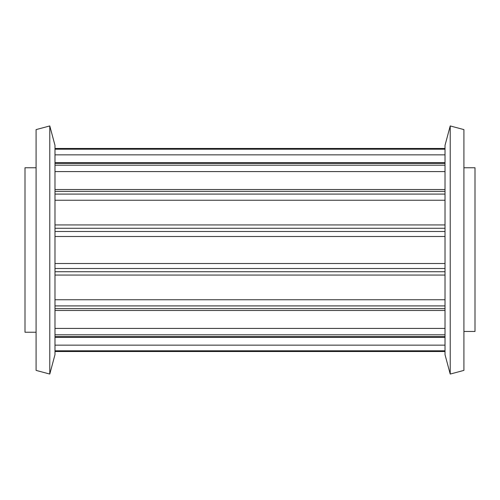 <?xml version="1.0" encoding="UTF-8"?>
<svg xmlns="http://www.w3.org/2000/svg" width="500" height="500" viewBox="0 0 500 500"><rect width="100%" height="100%" fill="white"/><g stroke="black" fill="none" stroke-linecap="round" stroke-linejoin="round"><path stroke-width="0.75" d="M49.781 374.062L36.087 370.394L36.087 129.606L49.781 125.938L49.781 374.062L54.981 354.663L54.981 145.338L49.781 125.938M463.913 250L463.913 129.606L450.219 125.938L450.219 374.062L463.913 370.394L463.913 250M450.219 374.062L445.019 354.663L445.019 145.338L450.219 125.938M463.913 167.763L475 167.763L475 331.463L463.913 331.463M36.087 167.763L25 167.763L25 332.238L36.087 332.238M445.019 345.15L54.981 345.15M445.019 328.419L54.981 328.419M445.019 299.75L54.981 299.75M445.019 263.506L54.981 263.506M445.019 236.494L54.981 236.494M445.019 200.25L54.981 200.25M445.019 171.581L54.981 171.581M445.019 154.85L54.981 154.85M445.019 351.444L54.981 351.444M445.019 350.8L54.981 350.8M445.019 336.637L54.981 336.637M445.019 334.812L54.981 334.812M445.019 308.644L54.981 308.644M445.019 305.912L54.981 305.912M445.019 271.725L54.981 271.725M445.019 268.506L54.981 268.506M445.019 231.494L54.981 231.494M445.019 228.275L54.981 228.275M445.019 194.088L54.981 194.088M445.019 191.356L54.981 191.356M445.019 165.188L54.981 165.188M445.019 163.363L54.981 163.363M445.019 149.2L54.981 149.2M445.019 148.556L54.981 148.556M445.019 351.512L54.981 351.512M445.019 337.319L54.981 337.319M445.019 310.475L54.981 310.475M445.019 275.069L54.981 275.069M445.019 224.931L54.981 224.931M445.019 189.525L54.981 189.525M445.019 162.681L54.981 162.681M445.019 148.488L54.981 148.488L445.019 148.488"/></g></svg>
